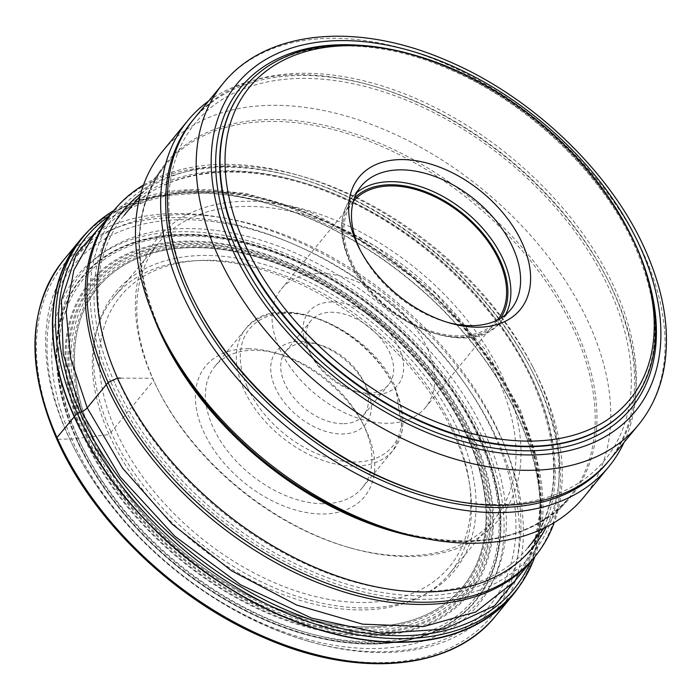 <?xml version="1.0" encoding="UTF-8"?>
<svg xmlns="http://www.w3.org/2000/svg" width="700" height="700" viewBox="0 0 700 700"><rect width="100%" height="100%" fill="white"/><g stroke="black" fill="none" stroke-linecap="round" stroke-linejoin="round"><path stroke-width="0.53" stroke-dasharray="3.5 2.62" d="M483.989 440.895A259.385 165.34 -140.6 0 1 371.131 648.559A259.385 165.34 -140.6 0 1 71.794 439.338A259.385 165.34 -140.6 0 1 184.651 231.674A259.385 165.34 -140.6 0 1 483.989 440.895M88.218 231.096A279.851 178.386 -140.6 0 1 311.553 219.074A279.851 178.386 -140.6 0 1 518.875 418.311A279.851 178.386 -140.6 0 1 519.636 585.795M512.4 594.965A279.493 178.15 39.4 0 0 518.586 418.311A279.493 178.15 39.4 0 0 303.564 215.976A279.493 178.15 39.4 0 0 80.623 239.969M113.916 210.464A279.493 178.15 -140.6 0 1 521.36 414.925A279.493 178.15 -140.6 0 1 534.914 556.596M143.535 184.949A272.51 173.705 -140.6 0 1 297.623 175.053A272.51 173.705 -140.6 0 1 534.135 369.512A272.51 173.705 -140.6 0 1 541.144 384.099A272.51 173.705 -140.6 0 1 554.225 522.602M140.726 193.655A265.16 169.024 -140.6 0 1 301.945 176.295A265.16 169.024 -140.6 0 1 532.087 365.514A265.16 169.024 -140.6 0 1 538.904 379.706A265.16 169.024 -140.6 0 1 546.219 527.039M503.886 379.575A221.095 140.928 39.4 0 0 248.736 201.241A221.095 140.928 39.4 0 0 152.539 378.245A221.095 140.928 39.4 0 0 158.226 390.084A221.095 140.928 39.4 0 0 350.114 547.855A221.095 140.928 39.4 0 0 503.886 379.575M120.444 378.131L152.539 378.245L153.659 380.441A217.42 138.591 39.4 0 0 159.25 392.088A217.42 138.591 39.4 0 0 347.953 547.234A217.42 138.591 39.4 0 0 494.358 519.181A217.42 138.591 39.4 0 0 499.17 381.754A217.42 138.591 39.4 0 0 331.896 224.35A217.42 138.591 39.4 0 0 158.471 243.014A217.42 138.591 39.4 0 0 153.659 380.441L109.156 434.578A217.42 138.591 -140.6 0 1 113.96 297.15A217.42 138.591 -140.6 0 1 287.394 278.486A217.42 138.591 -140.6 0 1 454.659 435.881A217.42 138.591 -140.6 0 1 449.846 573.309A217.42 138.591 -140.6 0 1 276.421 591.981A217.42 138.591 -140.6 0 1 109.156 434.578L92.741 436.476A236.049 150.465 -140.6 0 1 74.471 360.999A236.049 150.465 -140.6 0 1 235.366 251.615A236.049 150.465 -140.6 0 1 467.854 437.894A236.049 150.465 -140.6 0 1 394.844 624.4A236.049 150.465 -140.6 0 1 92.741 436.476A3.299 1.566 -24.1 0 1 92.741 436.555A235.979 150.421 -140.6 0 1 74.576 352.319A235.979 150.421 -140.6 0 1 240.468 252.805A235.979 150.421 -140.6 0 1 467.74 437.973A235.979 150.421 -140.6 0 1 403.34 622.624A235.979 150.421 -140.6 0 1 92.741 436.555L91.543 436.765A260.645 123.646 -24.1 0 1 89.521 437.203L78.207 438.165A97.195 46.104 155.9 0 0 76.562 438.34L76.16 438.392A254.879 162.47 -140.6 0 1 56.84 365.908A254.879 162.47 -140.6 0 1 225.006 237.816A254.879 162.47 -140.6 0 1 481.198 439.924A254.879 162.47 39.4 0 1 393.435 642.653A254.879 162.47 39.4 0 1 76.16 438.392L76.169 438.83A254.424 162.173 -140.6 0 1 56.884 366.476A254.424 162.173 -140.6 0 1 224.744 238.621A254.424 162.173 -140.6 0 1 480.48 440.352A254.424 162.173 -140.6 0 1 392.866 642.722A254.424 162.173 -140.6 0 1 76.169 438.83L57.864 439.285A2.94 1.391 -24.1 0 1 56.962 437.526M342.703 423.719A50.312 32.069 -140.6 0 1 284.637 383.136A50.312 32.069 -140.6 0 1 285.749 351.33A50.312 32.069 -140.6 0 1 306.53 342.851A50.312 32.069 -140.6 0 1 319.629 344.838A50.312 32.069 -140.6 0 1 363.3 380.739A50.312 32.069 -140.6 0 1 364.595 383.434A50.312 32.069 -140.6 0 1 363.484 415.24A50.312 32.069 -140.6 0 1 342.703 423.719M367.868 393.111A50.312 32.069 39.4 0 0 388.64 384.632A50.312 32.069 39.4 0 0 389.76 352.835A50.312 32.069 39.4 0 0 331.695 312.252A50.312 32.069 39.4 0 0 310.914 320.731A50.312 32.069 39.4 0 0 309.803 352.529A50.312 32.069 39.4 0 0 311.089 355.224A50.312 32.069 39.4 0 0 354.76 391.125A50.312 32.069 39.4 0 0 367.868 393.111M300.3 341.32A57.663 36.75 -140.6 0 1 315.315 343.595A57.663 36.75 -140.6 0 1 365.356 384.738A57.663 36.75 -140.6 0 1 366.835 387.826A57.663 36.75 -140.6 0 1 341.749 433.991A57.663 36.75 -140.6 0 1 275.205 387.485A57.663 36.75 -140.6 0 1 300.3 341.32M322.998 503.738A95.489 60.865 -140.6 0 1 212.8 426.711A95.489 60.865 -140.6 0 1 214.918 366.354A95.489 60.865 -140.6 0 1 254.345 350.271A95.489 60.865 -140.6 0 1 279.213 354.034A95.489 60.865 -140.6 0 1 362.092 422.179A95.489 60.865 -140.6 0 1 364.543 427.289A95.489 60.865 -140.6 0 1 362.434 487.646A95.489 60.865 -140.6 0 1 322.998 503.738M248.115 348.74A102.83 65.546 -140.6 0 1 274.89 352.791A102.83 65.546 -140.6 0 1 364.14 426.178A102.83 65.546 -140.6 0 1 366.791 431.681A102.83 65.546 -140.6 0 1 322.044 514.01A102.83 65.546 -140.6 0 1 203.367 431.06A102.83 65.546 -140.6 0 1 248.115 348.74M76.632 434.971A257.819 164.343 -140.6 0 1 188.808 228.568A257.819 164.343 -140.6 0 1 486.343 436.52A257.819 164.343 -140.6 0 1 374.159 642.924A257.819 164.343 -140.6 0 1 76.632 434.971M495.093 436.555A268.835 171.36 39.4 0 0 184.852 219.713A268.835 171.36 39.4 0 0 67.874 434.936A268.835 171.36 39.4 0 0 74.786 449.33A268.835 171.36 39.4 0 0 308.114 641.165A268.835 171.36 39.4 0 0 378.123 651.779A268.835 171.36 39.4 0 0 495.093 436.555M185.325 214.576A272.51 173.705 39.4 0 0 72.782 260.496A272.51 173.705 39.4 0 0 66.754 432.74A272.51 173.705 39.4 0 0 73.763 447.326A272.51 173.705 39.4 0 0 310.275 641.786A272.51 173.705 39.4 0 0 381.238 652.54A272.51 173.705 39.4 0 0 493.78 606.629A272.51 173.705 39.4 0 0 499.809 434.376A272.51 173.705 39.4 0 0 185.325 214.576M72.782 260.496L112.324 212.406A272.51 173.705 -140.6 0 1 224.866 166.486A272.51 173.705 -140.6 0 1 295.82 177.24A272.51 173.705 -140.6 0 1 532.341 371.7A272.51 173.705 -140.6 0 1 539.35 386.286A272.51 173.705 -140.6 0 1 533.321 558.539L493.78 606.629M111.011 382.48A268.835 171.36 -140.6 0 1 227.981 167.248A268.835 171.36 -140.6 0 1 297.981 177.861A268.835 171.36 -140.6 0 1 531.309 369.696A268.835 171.36 -140.6 0 1 538.221 384.09A268.835 171.36 -140.6 0 1 421.251 599.314A268.835 171.36 -140.6 0 1 111.011 382.48M583.642 497.332A272.51 173.705 39.4 0 0 589.663 325.08A272.51 173.705 39.4 0 0 380.012 127.803A272.51 173.705 39.4 0 0 162.645 151.2M208.688 100.975A272.51 173.705 -140.6 0 1 300.344 74.681A272.51 173.705 -140.6 0 1 371.306 85.435A272.51 173.705 -140.6 0 1 607.819 279.895A272.51 173.705 -140.6 0 1 614.827 294.481A272.51 173.705 -140.6 0 1 624.015 442.444M193.34 119.656A268.835 171.36 -140.6 0 1 303.459 75.442A268.835 171.36 -140.6 0 1 373.467 86.056A268.835 171.36 -140.6 0 1 606.795 277.891A268.835 171.36 -140.6 0 1 613.707 292.285A268.835 171.36 -140.6 0 1 608.65 461.116M426.37 494.095A265.16 169.024 39.4 0 0 495.416 504.56A265.16 169.024 39.4 0 0 610.785 292.276A265.16 169.024 39.4 0 0 304.78 78.391A265.16 169.024 39.4 0 0 189.411 290.684A265.16 169.024 39.4 0 0 196.227 304.876M609.56 460.023A268.835 171.36 39.4 0 0 615.501 290.098A268.835 171.36 39.4 0 0 305.261 73.255A268.835 171.36 39.4 0 0 194.232 118.554M413.096 54.74A249.743 159.189 -140.6 0 1 629.851 232.951M360.509 250.696A96.959 61.801 39.4 0 0 361.498 252.656A96.959 61.801 39.4 0 0 445.646 321.842A96.959 61.801 39.4 0 0 447.764 322.429M353.281 201.53A93.284 59.465 39.4 0 0 353.203 201.635A93.284 59.465 39.4 0 0 351.137 260.592A93.284 59.465 39.4 0 0 422.905 328.125A93.284 59.465 39.4 0 0 497.315 320.119A93.284 59.465 39.4 0 0 497.394 320.023M427.49 348.591A93.284 59.465 -140.6 0 1 425.425 407.558A93.284 59.465 -140.6 0 1 351.015 415.564A93.284 59.465 -140.6 0 1 279.248 348.031A93.284 59.465 -140.6 0 1 281.312 289.065A93.284 59.465 -140.6 0 1 355.723 281.059A93.284 59.465 -140.6 0 1 427.49 348.591M399.184 348.486A57.663 36.75 39.4 0 0 332.649 301.971A57.663 36.75 39.4 0 0 307.554 348.136A57.663 36.75 39.4 0 0 309.041 351.225A57.663 36.75 39.4 0 0 359.082 392.368A57.663 36.75 39.4 0 0 374.098 394.642A57.663 36.75 39.4 0 0 399.184 348.486M57.864 439.285A276.92 176.514 39.4 0 0 377.431 662.646A276.92 176.514 39.4 0 0 497.919 440.947A276.92 176.514 39.4 0 0 178.351 217.586A276.92 176.514 39.4 0 0 57.864 439.285M495.504 616.096A279.851 178.386 39.4 0 0 501.69 439.206A279.851 178.386 39.4 0 0 286.387 236.609A279.851 178.386 39.4 0 0 63.158 260.636M530.46 562.012A276.929 176.523 39.4 0 0 520.048 414.041A276.929 176.523 39.4 0 0 109.462 215.88M106.601 219.362L156.214 196.306L218.26 191.888L287.394 206.509L357.656 238.919L412.029 276.964L459.883 322.945L493.92 367.22L519.452 413.481L534.17 455.166L540.558 495.338L538.335 532.534L527.625 565.46M514.202 581.761L533.654 547.111L541.293 505.4L536.742 458.727L520.266 409.491L484.873 349.099L435.453 293.326L375.83 246.479L310.616 212.214L244.877 193.165L183.697 190.811L131.81 205.327L93.223 235.646C138.154 176.82 253.864 176.19 357.665 238.91M468.58 438.191A237.265 151.235 39.4 0 0 194.775 246.82A237.265 151.235 39.4 0 0 91.543 436.765A237.265 151.235 39.4 0 0 365.348 628.136A237.265 151.235 39.4 0 0 468.58 438.191M89.521 437.203A239.348 152.565 -140.6 0 1 193.655 245.586A239.348 152.565 -140.6 0 1 469.866 438.637A239.348 152.565 -140.6 0 1 365.733 630.254A239.348 152.565 -140.6 0 1 89.521 437.203M471.214 438.918A241.316 153.816 39.4 0 0 192.727 244.274A241.316 153.816 39.4 0 0 87.728 437.474A241.316 153.816 39.4 0 0 366.214 632.109A241.316 153.816 39.4 0 0 471.214 438.918M86.686 437.588A242.498 154.569 -140.6 0 1 192.202 243.451A242.498 154.569 -140.6 0 1 472.045 439.049A242.498 154.569 -140.6 0 1 366.537 633.185A242.498 154.569 -140.6 0 1 86.686 437.588M84.954 437.727A244.527 155.864 -140.6 0 1 191.354 241.964A244.527 155.864 -140.6 0 1 473.541 439.197A244.527 155.864 39.4 0 1 367.15 634.961A244.527 155.864 39.4 0 1 84.954 437.727M84.079 437.736A245.621 156.564 -140.6 0 1 190.951 241.098A245.621 156.564 -140.6 0 1 474.399 439.215A245.621 156.564 39.4 0 1 367.526 635.854A245.621 156.564 39.4 0 1 84.079 437.736M479.544 439.679A252.551 160.982 39.4 0 0 188.09 235.97A252.551 160.982 39.4 0 0 78.207 438.165A252.551 160.982 39.4 0 0 369.652 641.865A252.551 160.982 39.4 0 0 479.544 439.679M480.883 439.871A254.424 162.181 39.4 0 0 187.259 234.649A254.424 162.181 39.4 0 0 76.562 438.34A254.424 162.181 39.4 0 0 370.178 643.562A254.424 162.181 39.4 0 0 480.883 439.871M247.485 387.38A92.549 58.992 39.4 0 0 354.287 462.026A92.549 58.992 39.4 0 0 394.564 387.931A92.549 58.992 39.4 0 0 287.752 313.285A92.549 58.992 39.4 0 0 247.485 387.38M395.456 389.69A95.489 60.865 39.4 0 0 395.421 389.602A95.489 60.865 39.4 0 0 321.947 320.539A95.489 60.865 39.4 0 0 245.822 328.764A95.489 60.865 39.4 0 0 243.714 389.121A95.489 60.865 39.4 0 0 243.749 389.209A95.489 60.865 39.4 0 0 317.223 458.264A95.489 60.865 39.4 0 0 393.348 450.048A95.489 60.865 39.4 0 0 395.456 389.69M454.282 432.014A212.949 135.739 39.4 0 0 208.53 260.251A212.949 135.739 39.4 0 0 115.876 430.736A212.949 135.739 39.4 0 0 361.629 602.499A212.949 135.739 39.4 0 0 454.282 432.014M110.539 431.043A219.327 139.808 39.4 0 0 110.574 431.13A219.327 139.808 39.4 0 0 363.685 607.95A219.327 139.808 39.4 0 0 459.077 432.364A219.327 139.808 39.4 0 0 459.043 432.285A219.327 139.808 39.4 0 0 205.931 255.456A219.327 139.808 39.4 0 0 110.539 431.043M114.546 382.576A264.425 168.551 -140.6 0 1 114.511 382.489A264.425 168.551 -140.6 0 1 229.521 170.791A264.425 168.551 -140.6 0 1 534.686 383.985A264.425 168.551 39.4 0 1 534.721 384.081A264.425 168.551 39.4 0 1 419.711 595.779A264.425 168.551 39.4 0 1 114.546 382.576M118.282 380.748A261.494 166.679 39.4 0 0 118.326 380.835A261.494 166.679 39.4 0 0 319.506 570.071A261.494 166.679 39.4 0 0 528.045 547.601A261.494 166.679 39.4 0 0 533.829 382.322A261.494 166.679 39.4 0 0 533.785 382.235A261.494 166.679 39.4 0 0 332.605 192.999A261.494 166.679 39.4 0 0 124.066 215.469A261.494 166.679 39.4 0 0 118.282 380.748M152.093 312.769A261.494 166.679 -140.6 0 1 165.165 165.48A261.494 166.679 -140.6 0 1 373.704 143.01A261.494 166.679 -140.6 0 1 574.884 332.246A261.494 166.679 -140.6 0 1 574.928 332.334A261.494 166.679 -140.6 0 1 569.144 497.613A261.494 166.679 -140.6 0 1 427.149 538.913M544.075 528.097L569.144 497.613C531.108 540.339 472.78 551.399 394.161 530.775A262.351 167.23 39.4 0 0 576.625 331.1A262.351 167.23 39.4 0 0 576.59 331.012A262.351 167.23 39.4 0 0 273.822 119.49A262.351 167.23 39.4 0 0 159.714 329.525A262.351 167.23 39.4 0 0 159.758 329.613A262.351 167.23 39.4 0 0 166.46 343.569L159.731 329.551C131.127 262.01 132.939 207.314 165.165 165.48L140.105 195.965M222.985 83.58A268.835 171.36 -140.6 0 1 437.43 60.498A268.835 171.36 -140.6 0 1 644.254 255.124A268.835 171.36 -140.6 0 1 644.315 255.255A268.835 171.36 -140.6 0 1 638.312 425.049M649.705 284.401A252.674 161.061 39.4 0 0 636.808 248.517A252.674 161.061 39.4 0 0 358.776 45.211M630.569 404.399A249.743 159.189 39.4 0 0 635.915 246.759A249.743 159.189 39.4 0 0 635.871 246.662A249.743 159.189 39.4 0 0 443.922 66.019A249.743 159.189 39.4 0 0 244.746 87.185M505.505 314.764A96.959 61.801 -140.6 0 1 501.235 321.142A96.959 61.801 -140.6 0 1 423.938 329.481A96.959 61.801 -140.6 0 1 349.335 259.368A96.959 61.801 -140.6 0 1 349.3 259.271A96.959 61.801 -140.6 0 1 351.444 197.986A96.959 61.801 -140.6 0 1 356.869 192.561M500.517 318.299A94.754 60.401 -140.6 0 1 425.215 330.12A94.754 60.401 -140.6 0 1 349.974 260.592A94.754 60.401 -140.6 0 1 354.366 198.144M360.999 240.896C396.944 262.596 429.039 288.986 457.284 320.058M459.883 322.945C485.38 351.759 505.164 381.815 519.225 413.105C548.756 483.411 547.085 539.639 514.211 581.77M93.249 235.602L100.704 226.529M301.945 176.295L297.623 175.053M532.087 365.514L534.135 369.512M514.238 581.735L521.701 572.661M347.953 547.234L350.114 547.855M159.25 392.088L158.226 390.084M113.96 297.15L158.471 243.014M74.471 360.999L74.576 352.319M56.884 366.476L56.84 365.908M392.866 642.722L393.435 642.653M403.34 622.624L394.844 624.4M449.846 573.309L494.358 519.181M363.484 415.24L388.64 384.632M285.749 351.33L310.914 320.731M319.629 344.838L315.315 343.595M363.3 380.739L365.356 384.738M362.434 487.646L393.348 450.048L402.281 430.596L395.806 388.483C371.35 327.434 275.161 287.796 245.822 328.764L214.918 366.354M279.213 354.034L274.89 352.791M362.092 422.179L364.14 426.178M308.114 641.165L310.275 641.786M74.786 449.33L73.763 447.326M297.981 177.861L295.82 177.24M531.309 369.696L532.341 371.7M528.045 547.601C560.271 505.767 562.082 451.071 533.479 383.53C499.546 305.821 419.501 229.749 335.099 195.055C248.465 157.859 162.627 166.661 124.066 215.469M373.467 86.056L371.306 85.435M606.795 277.891L607.819 279.895M630.385 404.618C661.15 364.691 662.874 312.48 635.565 247.966C603.155 173.749 526.697 101.071 446.066 67.944C363.317 32.41 281.356 40.836 244.571 87.404M445.646 321.842L449.969 323.085M361.498 252.656L359.441 248.657M510.939 309.339L501.235 321.142C471.852 362.495 373.852 322.28 349.037 260.181C338.266 235.016 339.071 214.287 351.444 197.986L361.148 186.183M497.315 320.119L425.425 407.558M353.203 201.635L281.312 289.065M354.76 391.125L359.082 392.368M311.089 355.224L309.041 351.225"/><path stroke-width="1.05" d="M519.636 585.795A279.851 178.386 -140.6 0 1 512.68 595.201A279.851 178.386 -140.6 0 1 289.45 619.229A279.851 178.386 -140.6 0 1 74.147 416.631A279.851 178.386 -140.6 0 1 80.343 239.741A279.851 178.386 -140.6 0 1 88.218 231.096M83.396 236.591L80.623 239.969A279.493 178.15 39.4 0 0 74.436 416.631A279.493 178.15 39.4 0 0 289.459 618.966A279.493 178.15 39.4 0 0 512.4 594.965L515.183 591.587A279.493 178.15 -140.6 0 1 292.241 615.589A279.493 178.15 -140.6 0 1 77.219 413.254A279.493 178.15 -140.6 0 1 83.396 236.591A279.493 178.15 -140.6 0 1 113.916 210.464M534.914 556.596A279.493 178.15 -140.6 0 1 515.183 591.587M554.225 522.602A272.51 173.705 -140.6 0 1 535.115 556.351A272.51 173.705 -140.6 0 1 317.739 579.749A272.51 173.705 -140.6 0 1 108.089 382.463A272.51 173.705 -140.6 0 1 114.117 210.219A272.51 173.705 -140.6 0 1 143.535 184.949M546.219 527.039A265.16 169.024 -140.6 0 1 338.012 576.301A265.16 169.024 -140.6 0 1 117.521 378.114A265.16 169.024 -140.6 0 1 140.726 193.655M533.321 558.539A272.51 173.705 -140.6 0 1 420.779 604.459A272.51 173.705 -140.6 0 1 106.295 384.65A272.51 173.705 -140.6 0 1 112.324 212.406M187.801 120.593L162.645 151.2A272.51 173.705 39.4 0 0 156.616 323.444A272.51 173.705 39.4 0 0 163.625 338.039A272.51 173.705 39.4 0 0 400.137 532.49A272.51 173.705 39.4 0 0 583.642 497.332L608.799 466.725A272.51 173.705 -140.6 0 1 496.256 512.645A272.51 173.705 -140.6 0 1 181.773 292.845A272.51 173.705 -140.6 0 1 187.801 120.593A272.51 173.705 -140.6 0 1 208.688 100.975M624.015 442.444A272.51 173.705 -140.6 0 1 608.799 466.725M608.65 461.116A268.835 171.36 -140.6 0 1 496.738 507.509A268.835 171.36 -140.6 0 1 186.489 290.666A268.835 171.36 -140.6 0 1 193.34 119.656M195.195 302.881L196.227 304.876A265.16 169.024 39.4 0 0 426.37 494.095L428.531 494.716A268.835 171.36 39.4 0 0 498.531 505.321A268.835 171.36 39.4 0 0 609.56 460.023L638.312 425.049A268.835 171.36 -140.6 0 1 423.868 448.131A268.835 171.36 -140.6 0 1 217.044 253.514A268.835 171.36 -140.6 0 1 216.982 253.382A268.835 171.36 -140.6 0 1 222.985 83.58L194.232 118.554A268.835 171.36 39.4 0 0 188.291 288.488A268.835 171.36 39.4 0 0 195.195 302.881A268.835 171.36 39.4 0 0 428.531 494.716M628.827 230.956L629.851 232.951A249.743 159.189 -140.6 0 1 636.274 246.321A249.743 159.189 -140.6 0 1 630.744 404.18A249.743 159.189 -140.6 0 1 527.608 446.259A249.743 159.189 -140.6 0 1 239.409 244.825A249.743 159.189 -140.6 0 1 244.93 86.966A249.743 159.189 -140.6 0 1 348.066 44.887A249.743 159.189 -140.6 0 1 413.096 54.74L415.257 55.361A246.068 156.852 -140.6 0 1 628.827 230.956A246.068 156.852 -140.6 0 1 635.154 244.125A246.068 156.852 -140.6 0 1 528.089 441.123A246.068 156.852 -140.6 0 1 244.116 242.646A246.068 156.852 -140.6 0 1 351.181 45.649A246.068 156.852 -140.6 0 1 415.257 55.361M522.515 243.705A104.3 66.483 39.4 0 0 402.141 159.574A104.3 66.483 39.4 0 0 356.764 243.075A104.3 66.483 39.4 0 0 359.441 248.657A104.3 66.483 39.4 0 0 449.969 323.085A104.3 66.483 39.4 0 0 477.129 327.206A104.3 66.483 39.4 0 0 522.515 243.705M447.764 322.429A96.959 61.801 39.4 0 0 470.89 325.675A96.959 61.801 39.4 0 0 510.939 309.339A96.959 61.801 39.4 0 0 513.082 248.054A96.959 61.801 39.4 0 0 401.188 169.846A96.959 61.801 39.4 0 0 361.148 186.183A96.959 61.801 39.4 0 0 359.004 247.468A96.959 61.801 39.4 0 0 360.509 250.696M497.394 320.023A93.284 59.465 39.4 0 0 499.38 261.152A93.284 59.465 39.4 0 0 427.7 193.655A93.284 59.465 39.4 0 0 353.281 201.53M56.962 437.526A279.851 178.386 39.4 0 0 272.265 640.124A279.851 178.386 39.4 0 0 495.504 616.096C452.331 670.407 358.243 678.974 265.09 638.164C176.173 600.81 92.549 520.861 56.621 438.734C25.699 366.31 27.877 306.941 63.158 260.636A279.851 178.386 39.4 0 0 56.962 437.526L77.219 413.254L79.966 412.379A8.89 4.218 155.9 0 0 81.48 411.828A8.794 4.174 155.9 0 0 87.22 407.855L108.089 382.463L117.521 378.114L120.444 378.131M109.462 215.88A276.929 176.523 39.4 0 0 79.966 412.379A276.929 176.523 39.4 0 0 314.615 620.847A276.929 176.523 39.4 0 0 530.46 562.012M527.625 565.46L494.55 605.789L444.377 629.09L381.526 633.334L311.517 618.117L240.546 584.78L174.851 536.279L120.225 476.892L81.48 411.828L63.219 354.007L61.425 300.256L76.212 254.301L106.601 219.362M93.328 235.506L73.824 270.261L66.194 311.964L70.752 358.627L87.22 407.855L122.605 468.239L172.025 524.003L231.63 570.841L296.835 605.115L362.574 624.164L423.754 626.535L475.641 612.036L514.202 581.761M427.149 538.913A261.494 166.679 -140.6 0 1 159.416 330.846A261.494 166.679 -140.6 0 1 159.381 330.759A261.494 166.679 -140.6 0 1 152.093 312.769M163.625 338.039L166.46 343.569A262.351 167.23 39.4 0 0 394.161 530.775L400.137 532.49M640.946 248.657A257.819 164.343 39.4 0 0 640.894 248.535A257.819 164.343 39.4 0 0 343.429 40.583A257.819 164.343 39.4 0 0 231.131 246.864A257.819 164.343 -140.6 0 0 231.184 246.986A257.819 164.343 -140.6 0 0 528.657 454.939A257.819 164.343 -140.6 0 0 640.946 248.657M358.776 45.211A252.674 161.061 39.4 0 0 235.27 247.004A252.674 161.061 39.4 0 0 508.69 449.942A252.674 161.061 39.4 0 0 649.705 284.401M244.746 87.185A249.743 159.189 39.4 0 0 244.571 87.404A249.743 159.189 39.4 0 0 239.05 245.263A249.743 159.189 39.4 0 0 239.085 245.359A249.743 159.189 39.4 0 0 431.226 426.081A249.743 159.189 39.4 0 0 630.385 404.618A249.743 159.189 39.4 0 0 630.569 404.399M356.869 192.561A96.959 61.801 -140.6 0 1 433.965 191.905A96.959 61.801 -140.6 0 1 503.335 259.761A96.959 61.801 -140.6 0 1 503.379 259.858A96.959 61.801 -140.6 0 1 505.505 314.764M354.366 198.144A94.754 60.401 -140.6 0 1 430.001 193.55A94.754 60.401 -140.6 0 1 500.544 261.161A94.754 60.401 -140.6 0 1 500.517 318.299M495.504 616.096L512.68 595.201M63.158 260.636L80.343 239.741M100.704 226.529L114.117 210.219M521.701 572.661L535.115 556.351M124.066 215.469L140.105 195.965M528.045 547.601L544.075 528.097M638.312 425.049C650.895 409.649 659.295 391.65 663.512 371.079C670.67 333.821 664.685 293.668 645.558 250.591C611.153 172.077 531.869 96.32 447.169 60.69C358.102 21.656 266.464 29.33 222.985 83.58M244.93 86.966L244.571 87.404M630.744 404.18L630.385 404.618"/></g></svg>
